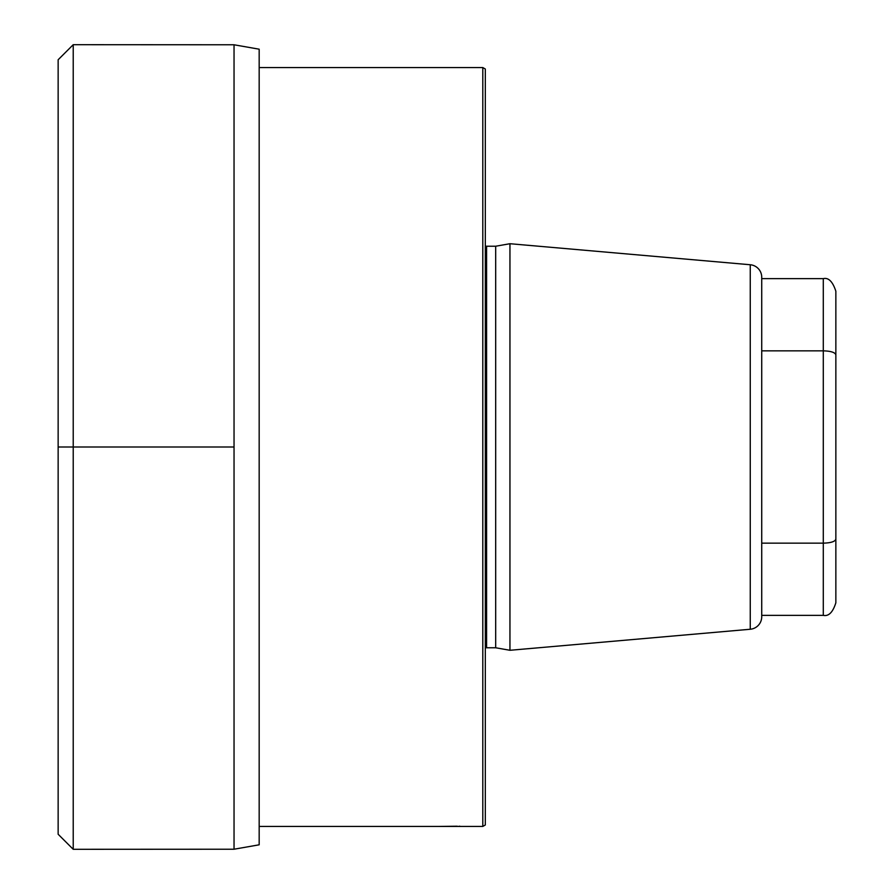 <?xml version="1.0" encoding="UTF-8"?>
<svg xmlns="http://www.w3.org/2000/svg" width="894" height="894" viewBox="0 0 894 894"><rect width="100%" height="100%" fill="white"/><g stroke="black" fill="none" stroke-linecap="round" stroke-linejoin="round"><path stroke-width="1.34" d="M835.856 328.221L835.856 565.779M761.733 350.85L823.296 350.85L823.296 278.637C828.492 277.363 832.683 281.554 835.856 291.209L835.856 602.791C832.839 612.334 828.66 616.525 823.296 615.363L823.296 543.15L761.733 543.15M761.733 277.263L761.733 616.737A12.561 12.561 0 0 1 750.256 629.253L509.949 650.284L509.949 243.716L750.256 264.747A12.561 12.561 0 0 1 761.733 277.263M485.319 246.073A5.029 5.029 0 0 0 486.582 246.23L495.689 246.23L495.689 647.77L509.949 650.284M495.689 246.23L509.949 243.716M485.319 647.926A5.029 5.029 0 0 1 486.582 647.77L495.689 647.77M482.805 826.436L485.319 824.983L485.319 69.017L482.805 67.564L482.805 826.436L259.171 826.436M259.171 67.564L482.805 67.564M259.171 844.808L259.171 49.192L234.038 44.778L234.038 849.222L259.171 844.808M73.219 44.7L58.144 59.753L58.144 834.247L73.219 849.3L73.219 44.7L234.038 44.778M73.219 849.3L234.038 849.222M459.985 826.257L459.058 826.235M457.292 826.212L438.831 826.436M835.856 539.116C835.085 541.596 830.895 542.937 823.296 543.15L823.296 350.85C830.895 351.063 835.085 352.404 835.856 354.884M234.038 447L58.144 447M750.256 264.747L750.256 629.253M486.582 246.23L486.582 647.77M823.296 278.637L761.733 278.637M823.296 615.363L761.733 615.363"/></g></svg>
